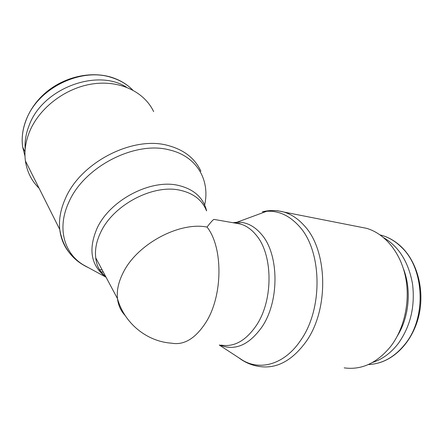 <?xml version="1.0" encoding="UTF-8"?>
<svg xmlns="http://www.w3.org/2000/svg" width="443" height="443" viewBox="0 0 443 443"><rect width="100%" height="100%" fill="white"/><g stroke="black" fill="none" stroke-linecap="round" stroke-linejoin="round"><path stroke-width="0.66" d="M383.81 237.764C399.032 246.773 408.618 262.223 412.555 284.118C415.202 306.562 410.456 326.336 398.323 343.436C390.947 352.993 382.353 359.339 372.541 362.468M359.179 226.877L366.582 228.333C384.269 233.444 399.802 251.386 405.207 275.457C410.583 299.512 404.919 327.56 391.069 345.944C377.364 362.928 361.737 370.243 344.189 367.873M271.072 210.569L277.578 210.73L284.024 212.075C276.648 210.115 269.416 210.032 262.322 211.826L266.686 211.283C278.553 210.569 289.301 215.47 298.936 225.991C322 250.101 323.528 308.599 300.515 340.567C284.65 364.218 260.573 370.985 242.764 360.358L219.296 345.042M366.582 228.333L284.024 212.075C291.361 214.301 298.05 218.77 304.086 225.476C327.742 249.946 329.404 309.485 305.847 341.957C291.909 360.912 276.377 369.085 259.249 366.472C251.735 365.348 244.951 362.474 238.888 357.85L238.622 357.656M233.018 222.724L236.977 222.236C246.197 221.843 254.437 225.963 261.697 234.596C279.035 254.42 279.66 300.886 262.068 326.801C249.044 345.097 234.978 351.183 219.861 345.064M25.168 149.219C24.625 141.289 25.987 133.254 29.255 125.103C42.672 88.395 96.956 68.233 126.371 87.144M39.117 188.281C31.586 180.927 27.017 171.801 25.401 160.909C24.149 151.473 25.511 141.793 29.482 131.87C39.244 107.715 65.83 87.625 93.074 83.854C120.358 80.022 144.529 92.188 153.643 111.625M87.681 267.256L83.86 265.185C64.296 253.878 56.704 228.4 68.687 202.562C83.788 166.679 135.397 140.448 169.58 149.983C197.002 156.324 210.253 180.312 204.649 204.987M104.692 276.089C90.848 264.886 88.29 249.005 97.006 228.438C109.786 200.109 150.775 178.789 178.224 185.379C193.862 189.1 203.32 197.6 206.61 210.868M103.363 272.168L100.921 271.709M214.534 219.506L213.903 219.396C212.85 219.911 210.569 222.469 207.047 227.071C223.111 247.272 223.045 295.265 206.061 322.15C195.579 338.463 184.066 345.474 171.519 343.175C146.91 341.542 124.35 323.396 117.473 298.615C116.603 290.514 118.514 281.842 123.204 272.611C137.042 244.104 179.432 221.494 207.047 227.071M403.368 268.58C411.63 289.357 409.26 316.95 397.426 335.866M380.138 234.923L381.656 235.322C388.876 237.387 395.472 241.346 401.436 247.2C424.294 268.292 426.858 317.094 405.339 343.79C394.774 357.041 382.453 363.952 368.382 364.534M234.895 223.05L240.56 224.036C246.363 225.758 251.58 229.463 256.215 235.167C272.993 254.581 273.525 299.955 256.442 325.317C245.893 340.728 234.12 347.323 221.129 345.108M24.991 156.169L22.715 147.237C21.397 138.255 22.593 129.063 26.309 119.66C37.96 88.196 80.886 67.325 111.16 77.398C119.771 80 126.947 84.209 132.695 90.018M102.206 269.997L99.431 269.532M75.88 259.116C66.666 251.74 61.284 241.85 59.744 229.457C58.72 219.662 60.569 209.434 65.293 198.785C80.548 162.216 133.072 135.597 167.858 145.459C184.028 149.773 195.042 158.378 200.9 171.275M125.17 315.543C120.845 310.975 118.281 305.338 117.473 298.615L95.771 257.937C94.741 249.896 96.364 241.402 100.639 232.453C113.214 204.827 153.245 183.939 180.057 190.241C193.414 193.231 202.213 200.037 206.449 210.658M380.354 235.072L381.656 235.322C389.087 237.42 395.843 241.446 401.928 247.399M233.943 222.558C238.384 223.189 240.588 223.682 240.56 224.036L213.903 219.396M25.002 151.727L22.715 147.237C19.702 128.099 29.266 105.689 47.562 91.092C65.869 76.512 91.053 71.223 110.761 77.082C119.438 79.712 126.692 83.971 132.523 89.851M88.301 267.594C72.32 260.157 62.801 247.443 59.744 229.457L25.401 160.909M105.667 277.008L83.86 265.185M105.667 276.487C99.741 271.775 96.447 265.59 95.771 257.937M236.977 222.236L266.686 211.283M402.161 247.631C417.156 262.583 424.394 289.273 419.255 313.877C414.111 338.48 397.31 357.95 378.267 363.027"/></g></svg>
